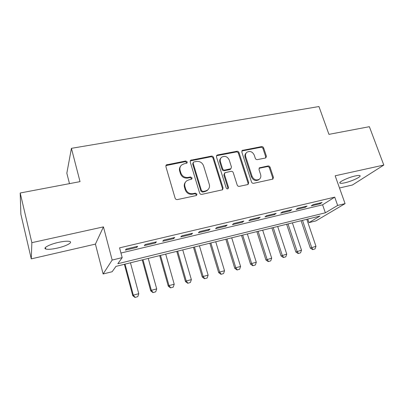 <?xml version="1.0" encoding="UTF-8"?>
<svg xmlns="http://www.w3.org/2000/svg" width="404" height="404" viewBox="0 0 404 404"><rect width="100%" height="100%" fill="white"/><g stroke="black" fill="none" stroke-linecap="round" stroke-linejoin="round"><path stroke-width="0.61" d="M187.259 161.953L185.694 160.989L166.317 164.908L165.872 166.574L175.119 198.172C175.543 199.228 176.311 199.692 177.422 199.571L196.107 195.587L196.571 195.369L196.95 194.102L195.369 193.132L192.976 193.637C189.486 194.016 187.067 192.536 185.709 189.203L184.926 186.577C184.35 184.31 184.881 182.441 186.522 180.962L188.845 179.866L191.728 179.149L192.077 177.927L190.501 176.962L188.118 177.442C184.638 177.78 182.229 176.301 180.886 173.008L180.113 170.412C179.558 168.261 180.043 166.463 181.573 165.019L184.032 163.832L186.941 163.125L187.259 161.953M186.82 163.221L186.794 162.62L185.229 161.661L165.872 165.605M196.43 195.465L196.45 194.683L194.869 193.718L192.486 194.223L192.976 193.637M191.597 179.24L191.592 178.553L190.021 177.588L187.643 178.068L188.118 177.442M355.247 175.947C347.98 177.492 337.744 182.426 340.118 183.174C340.819 183.466 342.395 183.34 344.829 182.8C351.884 181.285 362.11 176.432 359.858 175.599C359.186 175.306 357.651 175.422 355.247 175.947M58.504 242.37C49.662 244.284 42.511 248.066 45.758 249.01C47.93 249.606 51.768 249.303 57.277 248.101C65.857 246.218 73.013 242.521 69.852 241.511C67.811 240.905 64.029 241.193 58.504 242.37M265.347 158.04L265.908 157.792L266.367 156.106L263.645 147.925C263.226 146.965 262.529 146.526 261.555 146.607L242.274 150.429L241.834 152.086L251.5 181.967C251.929 182.962 252.646 183.411 253.656 183.305L272.912 179.083L273.417 177.316L270.084 167.281C269.66 166.307 268.958 165.867 267.973 165.963L259.469 167.827L258.984 169.554L260.631 174.563C261.181 176.543 260.726 178.113 259.267 179.285C256.181 180.699 253.788 179.719 252.086 176.346L245.713 156.707C245.198 154.863 245.597 153.374 246.91 152.237C250.01 150.692 252.45 151.631 254.227 155.05L255.288 158.282C255.712 159.257 256.419 159.701 257.409 159.61L265.347 158.04M337.653 205.434L345.077 203.636L315.888 220.912L309.004 222.624L319.958 216.054L115.948 266.382L112.14 271.73L103.126 273.978L112.16 260.05L122.18 257.626L117.837 263.721L325.366 212.807L337.653 205.434L334.719 197.137L119.574 247.854L122.18 257.626M20.2 192.996L31.86 242.668L31.27 258.863L20.867 214.221L20.2 192.996L80.032 181.633L71.422 148.334L318.948 106.545L328.947 134.36L369.362 126.689L383.8 165.064L335.158 175.791L345.077 203.636M31.27 258.863L95.415 244.112L103.444 226.881L31.86 242.668M103.444 226.881L112.16 260.05M213.554 157.479C213.135 156.484 212.408 156.03 211.363 156.121L190.658 160.262L190.208 161.933L199.606 192.981C200.031 194.016 200.783 194.476 201.859 194.354L222.543 189.799L223.079 187.996L213.554 157.479L213.019 158.151C212.605 157.156 211.873 156.707 210.838 156.797L190.223 160.898M217.594 154.939L236.88 151.283C237.89 151.197 238.602 151.646 239.022 152.621L248.677 182.568L248.152 184.35L247.596 184.598L239.36 186.355C238.335 186.461 237.608 186.012 237.178 185.007L233.26 172.675C232.835 171.675 232.113 171.225 231.083 171.326L224.922 172.73L224.432 174.467L228.492 187.395L228.124 188.653C227.275 189.062 226.619 188.804 226.164 187.89L216.463 156.924L216.908 155.257L217.594 154.939L217.054 155.616L236.29 151.96L236.88 151.283M339.501 187.981L352.409 185.017L383.8 165.064M137.658 246.294L126.194 249.01L125.437 250.101L136.815 247.394L137.658 246.294M156.398 241.839L145.208 244.501L144.314 245.607L155.429 242.966L156.398 241.839M174.705 237.496L163.772 240.092L162.751 241.218L173.614 238.638L174.705 237.496M192.592 233.249L181.911 235.784L180.77 236.931L191.38 234.406L192.592 233.249M210.07 229.098L199.632 231.578L198.374 232.744L208.742 230.275L210.07 229.098M227.154 225.043L216.948 227.462L215.579 228.649L225.72 226.235L227.154 225.043M243.854 221.074L233.881 223.442L232.406 224.644L242.324 222.281L243.854 221.074M260.191 217.195L250.435 219.513L248.864 220.725L258.565 218.418L260.191 217.195M276.174 213.403L266.63 215.67L264.958 216.892L274.452 214.635L276.174 213.403M291.809 209.691L282.472 211.908L280.709 213.145L290.001 210.933L291.809 209.691M307.116 206.055L297.97 208.227L296.127 209.479L305.217 207.313L307.116 206.055M120.953 253.035L322.584 204.813L334.719 197.137M311.216 205.883L320.12 203.768L322.094 202.5L313.145 204.626L311.216 205.883M71.422 148.334L66.832 173.215L69.483 183.638M307.787 219.054L309.004 222.624M95.415 244.112L103.126 273.978M322.584 204.813L325.366 212.807M136.815 247.394L136.587 246.546M155.429 242.966L155.197 242.127M173.614 238.638L173.377 237.81M191.38 234.406L191.137 233.593M208.742 230.275L208.499 229.472M225.72 226.235L225.477 225.442M242.324 222.281L242.077 221.498M258.565 218.418L258.313 217.645M274.452 214.635L274.2 213.873M290.001 210.933L289.749 210.181M305.217 207.313L304.964 206.565M320.12 203.768L319.862 203.03M180.532 166.286C179.467 167.675 179.179 169.271 179.664 171.064L180.113 170.412M187.643 178.068C184.173 178.406 181.775 176.937 180.431 173.649L179.664 171.064M185.497 182.118C184.29 183.562 183.946 185.254 184.461 187.183L184.926 186.577M192.486 194.223C189.006 194.597 186.592 193.127 185.239 189.804L184.461 187.183M222.402 189.89L222.508 188.587L213.019 158.151M194.016 161.928L193.496 162.171L193.178 163.347L201.439 190.552L203.01 191.516L205.5 190.986L207.575 190.042C209.317 188.562 209.878 186.648 209.267 184.31L203.591 165.837C202.258 162.61 199.889 161.151 196.49 161.454L194.016 161.928M193.208 162.57L192.698 164.009L193.178 163.347M207.969 189.703L207.05 190.627L204.98 191.577L202.495 192.102L200.924 191.143L192.698 164.009M247.94 184.482L248.046 183.158L238.426 153.293C238.007 152.318 237.294 151.874 236.29 151.96M224.584 173.109L223.867 175.094L227.912 187.986L228.492 187.395M227.891 188.784L227.912 187.986M229.23 159.999C227.401 156.464 224.866 155.54 221.634 157.217C220.332 158.383 219.928 159.878 220.422 161.711L222.629 168.726C223.048 169.731 223.781 170.18 224.816 170.079L230.967 168.69L231.447 166.968L229.23 159.999M220.852 158.085C219.731 159.247 219.402 160.676 219.872 162.368L220.422 161.711M230.714 168.968L229.76 169.609L224.25 170.715C223.215 170.816 222.488 170.362 222.069 169.367L219.872 162.368M217.054 155.616L216.488 155.843M246.188 152.995C244.96 154.131 244.597 155.591 245.102 157.368L245.713 156.707M258.611 179.881L259.267 179.285L258.611 179.881C255.535 181.295 253.146 180.32 251.45 176.952L245.102 157.368M272.629 179.235L272.73 177.917L269.407 167.907C268.983 166.938 268.281 166.499 267.302 166.589L259.055 168.311M265.655 157.944L265.701 156.757L262.994 148.601C262.575 147.642 261.878 147.202 260.903 147.288L241.86 150.975M124.387 264.302L132.754 295.652L133.315 295.142L138.769 293.683L130.452 262.807M134.987 297.455L137.804 296.637L134.987 297.455L132.754 295.652M125.028 264.145L133.315 295.142L135.082 297.374M138.769 293.683L137.804 296.637M142.238 259.898L150.712 290.845L151.359 290.319L156.696 288.89L148.273 258.409M152.959 292.617L155.732 291.814L152.959 292.617L150.712 290.845M142.971 259.716L151.359 290.319L153.071 292.531M156.696 288.89L155.732 291.814M159.696 255.591L168.276 286.143L169.003 285.598L174.22 284.204L165.701 254.111M170.533 287.885L173.26 287.098L170.533 287.885L168.276 286.143M160.509 255.389L169.003 285.598L170.66 287.799M174.22 284.204L173.26 287.098M176.775 251.379L185.451 281.548L186.259 280.982L191.36 279.619L182.744 249.904M187.724 283.26L190.405 282.482L187.724 283.26L185.451 281.548M177.669 251.157L186.259 280.982L187.86 283.169M191.36 279.619L190.405 282.482M193.486 247.253L202.252 277.048L203.136 276.472L208.126 275.139L199.419 245.789M204.53 278.735L207.171 277.972L204.53 278.735L202.252 277.048M194.455 247.016L203.136 276.472L204.682 278.644M208.126 275.139L207.171 277.972M209.838 243.218L218.69 272.649L219.645 272.059L224.528 270.751L215.741 241.764M220.983 274.311L223.579 273.553L220.983 274.311L218.69 272.649M210.883 242.961L219.645 272.059L221.139 274.21M224.528 270.751L223.579 273.553M225.846 239.269L234.78 268.347L235.805 267.736L240.582 266.458L231.719 237.82M237.077 269.978L239.638 269.236L237.077 269.978L234.78 268.347M226.962 238.996L235.805 267.736L237.249 269.877M240.582 266.458L239.638 269.236M241.521 235.406L250.525 264.13L251.616 263.504L256.298 262.257L247.364 233.961M252.833 265.736L255.353 265.004L252.833 265.736L250.525 264.13M242.703 235.113L251.616 263.504L253.015 265.635M256.298 262.257L255.353 265.004M256.873 231.618L265.948 260.004L271.685 258.141L262.681 230.184M268.261 261.585L270.741 260.863L268.261 261.585L265.948 260.004M258.121 231.31L267.1 259.368L268.453 261.479M271.685 258.141L270.741 260.863M271.912 227.906L281.048 255.959L286.749 254.111L277.689 226.482M283.371 257.52L285.815 256.808L283.371 257.52L281.048 255.959M273.22 227.583L282.265 255.313L283.573 257.409M286.749 254.111L285.815 256.808M286.648 224.271L295.844 252L301.51 250.162L292.39 222.857M298.167 253.535L300.576 252.833L298.167 253.535L295.844 252M288.012 223.937L297.112 251.339L298.379 253.424M301.51 250.162L300.576 252.833M301.086 220.71L310.338 248.122L315.968 246.299L306.798 219.301M312.666 249.632L315.039 248.945L312.666 249.632L310.338 248.122M302.505 220.362L311.661 247.45L312.888 249.521M315.968 246.299L315.039 248.945M185.229 161.661L185.694 160.989M194.869 193.718L195.369 193.132M190.021 177.588L190.501 176.962M180.431 173.649L180.886 173.008M185.239 189.804L185.709 189.203M166.721 165.175L167.135 164.504M222.508 188.587L223.079 187.996M190.93 160.575L191.41 159.903M210.838 156.797L211.363 156.121M200.924 191.143L201.439 190.552M202.495 192.102L203.01 191.516M204.98 191.577L205.5 190.986M238.426 153.293L239.022 152.621M248.046 183.158L248.677 182.568M223.867 175.094L224.432 174.467M222.069 169.367L222.629 168.726M224.25 170.715L224.816 170.079M229.76 169.609L230.341 168.973M251.45 176.952L252.086 176.346M259.373 168.21L260.03 167.579M267.302 166.589L267.973 165.963M269.407 167.907L270.084 167.281M272.73 177.917L273.417 177.316M242.299 150.818L242.905 150.142M260.903 147.288L261.555 146.607M262.994 148.601L263.645 147.925M265.701 156.757L266.367 156.106M340.118 183.174L339.91 182.598M45.758 249.01L45.4 247.511M165.903 165.574L166.317 164.908M190.244 160.848L190.658 160.262M207.05 190.627L207.575 190.042M230.386 169.327L230.967 168.69M216.549 155.707L216.908 155.257M259.206 168.079L259.469 167.827M241.966 150.773L242.274 150.429"/></g></svg>
